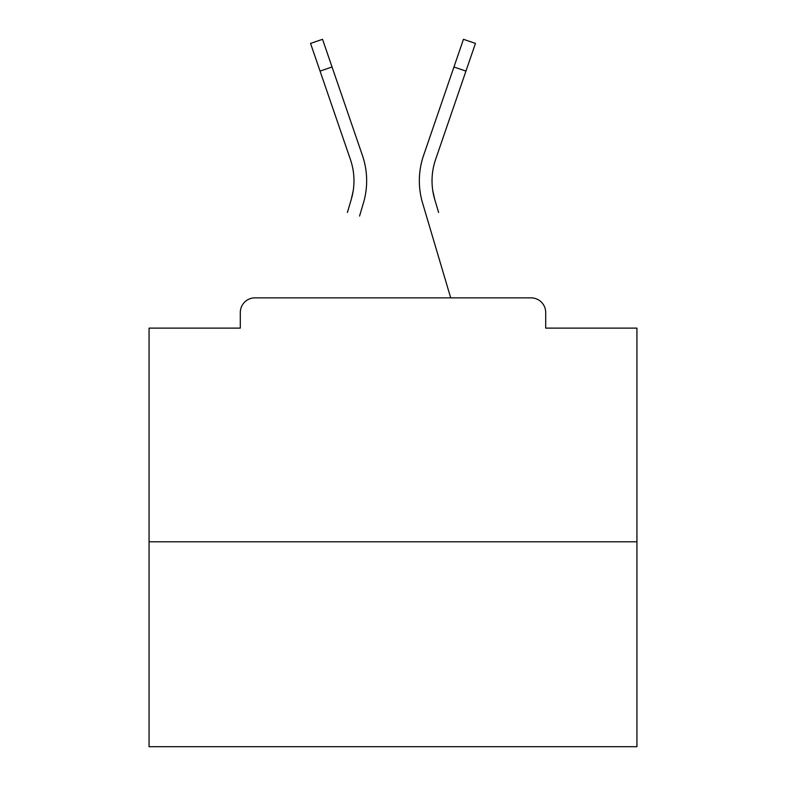 <?xml version="1.0" encoding="UTF-8"?>
<svg xmlns="http://www.w3.org/2000/svg" width="786" height="786" viewBox="0 0 786 786"><rect width="100%" height="100%" fill="white"/><g stroke="black" fill="none" stroke-linecap="round" stroke-linejoin="round"><path stroke-width="1.18" d="M545.7 328.116L545.7 312.504L545.7 328.116L636.935 328.116L636.935 746.7L149.065 746.7L149.065 328.116L240.3 328.116L240.3 312.504L240.3 328.116M636.935 541.8L149.065 541.8M545.7 312.504A14.639 14.639 0 0 0 531.061 297.865L254.939 297.865A14.639 14.639 0 0 0 240.3 312.504M531.061 297.865L469.104 297.865M316.896 297.865L254.939 297.865M353.199 190.782L351.273 199.369L353.199 190.782M332.056 66.987L320.059 71.104L310.549 43.417L322.545 39.3L362.425 155.431A78.06 78.06 0 0 1 363.437 202.975L359.556 216.071M347.392 212.466L351.273 199.369A65.376 65.376 0 0 0 350.428 159.548L320.059 71.104M432.801 190.782L434.727 199.369L432.801 190.782M422.563 202.975L450.702 297.865L422.563 202.975A78.06 78.06 0 0 1 423.575 155.431L463.455 39.3L475.451 43.417L435.572 159.548A65.376 65.376 0 0 0 434.727 199.369L438.608 212.466M362.425 155.431L348.846 115.896M423.575 155.431L437.154 115.896M465.941 71.104L453.944 66.987"/></g></svg>
